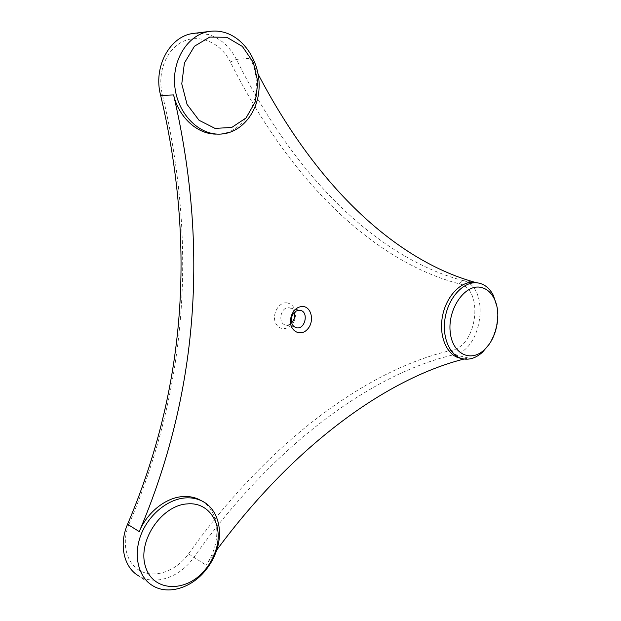 <?xml version="1.0" encoding="UTF-8"?>
<svg xmlns="http://www.w3.org/2000/svg" width="621" height="621" viewBox="0 0 621 621"><rect width="100%" height="100%" fill="white"/><g stroke="black" fill="none" stroke-linecap="round" stroke-linejoin="round"><path stroke-width="0.47" stroke-dasharray="3.1 2.33" d="M195.141 33.216L208.369 34.473C220.54 38.331 229.894 46.645 236.415 59.406C301.938 190.942 387.9 260.851 462.878 280.545C490.481 286.382 482.905 349.615 454.355 354.638C375.658 372.414 275.926 441.36 193.752 557.487C180.362 577.033 155.103 586.115 138.716 575.923L152.782 585.758M129.121 523.922C120.831 543.391 126.606 564.714 141.495 571.499C156.306 578.454 176.962 570.303 188.574 553.831C271.587 436.982 372.29 367.904 451.661 350.322C477.409 345.913 484.194 288.928 459.284 283.805C383.654 264.243 296.768 194.257 230.36 62.038C221.138 43.299 200.552 33.596 183.56 41.25C166.506 48.694 156.849 72.665 162.345 94.345C197.928 245.287 186.859 388.474 129.121 523.922L127.561 524.256M258.165 74.209L250.147 58.281C266.851 90.192 247.826 134.532 216.993 134.082L219.702 134.128M201.359 500.712C220.113 511.308 222.062 542.855 205.931 565.025L216.698 550.082M286.871 302.823C292.84 304.065 295.697 308.474 295.449 316.05L294.727 319.442C291.691 329.409 279.807 331.987 275.786 323.324C271.455 314.878 278.55 301.845 286.871 302.823M294.269 312.518C293.368 309.91 291.761 308.35 289.448 307.845L288.912 307.775C280.482 306.611 277.385 323.797 285.792 325.024L288.866 324.799L291.707 322.967M488.781 344.725C496.125 332.848 498.803 320.009 496.823 306.207M464.034 359.047L468.234 357.991L460.285 358.193M188.574 553.831L205.931 565.025M451.661 350.322L454.355 354.638L468.234 357.991M459.284 283.805L462.878 280.545L477.006 282.858M230.36 62.038L236.415 59.406L250.147 58.281M162.345 94.345L160.645 95.417M294.649 316.609L295.449 316.05M294.168 318.891L294.727 319.442M285.792 325.024L295.938 327.624M289.448 307.845L300.168 310.345M461.69 358.542L463.111 358.884"/><path stroke-width="0.93" d="M138.716 575.923C123.843 567.501 118.673 544.664 127.561 524.256C185.237 389.002 196.259 246.063 160.645 95.417C152.976 67.254 169.657 36.142 193.302 33.441L195.141 33.216M224.693 32.509C219.648 31.042 214.571 30.685 209.463 31.438C188.008 34.411 171.722 59.989 174.85 86.831C177.722 113.705 198.673 134.842 219.702 134.128C240.575 133.709 257.785 113.317 259.05 88.617C260.51 63.955 245.59 38.618 224.693 32.509M216.993 134.082L217.001 134.082C198.293 134.858 179.011 118.169 173.601 94.928C209.199 248.346 197.75 393.908 139.251 531.623C147.208 512.154 166.079 497.413 183.102 496.559C188.637 496.21 193.729 497.079 198.378 499.16L201.359 500.712M185.586 497.895C167.841 498.989 148.473 514.77 140.804 535.232C133.057 555.671 138.413 577.336 152.782 585.758C167.872 595.05 190.639 588.227 204.697 571.359C210.333 564.706 214.431 557.301 216.993 549.15C223.576 528.665 216.845 507.404 200.886 500.495C196.228 498.415 191.128 497.545 185.586 497.895M291.707 322.967L294.168 318.891L294.649 316.609L294.269 312.518M299.625 310.275L300.168 310.345C309.111 311.571 305.198 329.937 296.458 327.756C292.864 326.646 291.156 323.704 291.35 318.93L291.847 316.594C293.477 312.386 296.07 310.283 299.625 310.275M226.82 37.276L242.361 46.435L253.36 62.473L257.901 82.182L255.285 101.875L246.017 117.974L231.734 127.46L215.006 128.384L199.023 120.264L187.061 104.398L181.774 83.882L184.414 62.993L194.458 46.226L209.696 37.089L226.82 37.276M187.48 503.887C210.022 501.737 224.01 525.785 215.867 550.128C213.546 557.511 209.836 564.217 204.728 570.241C185.889 593.133 152.393 591.976 145.314 566.034C137.505 540.394 162.065 504.989 187.48 503.887M479.746 287.181C485.901 288.074 490.691 291.839 494.122 298.491C501.83 313.077 496.955 338.523 484.364 349.724C470.571 363.044 451.855 353.737 450.132 331.234C447.989 308.847 464.423 284.876 479.746 287.181M496.823 306.207L493.392 295.449C489.604 288.09 484.31 283.898 477.51 282.865L477.448 282.858C464.12 281.018 449.006 296.683 445.311 316.935C441.438 337.164 449.953 356.47 463.111 358.884C469.856 360.056 476.354 357.797 482.602 352.115L488.781 344.725M461.69 358.542L460.285 358.193C447.128 355.779 438.605 336.52 442.462 316.353C446.15 296.163 461.248 280.545 474.576 282.384L475.927 282.609M302.97 306.495C297.614 306.487 293.71 309.654 291.249 315.996L290.504 319.528C289.153 330.83 300.362 337.172 307.356 329.371C314.591 321.996 311.796 307.03 302.97 306.495M216.698 550.082C296.256 442.346 389.313 377.91 464.034 359.047M476.284 282.664C404.465 263.327 322.749 197.765 258.165 74.209M160.645 95.417L173.601 94.928M127.561 524.256L139.251 531.623M193.302 33.441L209.463 31.438M198.378 499.16L200.886 500.495M295.938 327.624L296.458 327.756M215.867 550.128L216.993 549.15M204.728 570.241L204.697 571.359M494.122 298.491L493.392 295.449M484.364 349.724L482.602 352.115M474.63 282.392L477.51 282.865M291.35 318.93L290.504 319.528M291.847 316.594L291.249 315.996"/></g></svg>
